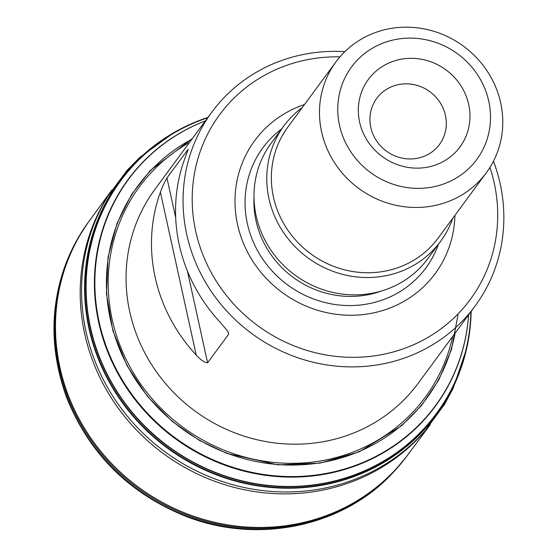 <?xml version="1.0" encoding="UTF-8"?>
<svg xmlns="http://www.w3.org/2000/svg" width="557" height="557" viewBox="0 0 557 557"><rect width="100%" height="100%" fill="white"/><g stroke="black" fill="none" stroke-linecap="round" stroke-linejoin="round"><path stroke-width="0.84" d="M143.81 154.38A196.948 186.212 36.4 0 0 167.33 448.051A196.948 186.212 36.4 0 0 454.811 383.634M458.641 374.61A196.934 186.205 -143.6 0 1 451.943 389.608A196.934 186.205 -143.6 0 1 167.372 447.995A196.934 186.205 -143.6 0 1 138.958 158.884A196.934 186.205 -143.6 0 1 151.295 148.058M471.159 311.398A196.844 186.122 -143.6 0 1 463.062 362.029A196.844 186.122 -143.6 0 1 167.622 447.654A196.844 186.122 -143.6 0 1 162.003 140.106A196.844 186.122 -143.6 0 1 207.977 117.388M207.782 117.666A196.217 185.53 36.4 0 0 91.627 332.961A196.217 185.53 36.4 0 0 299.666 486.317A196.217 185.53 36.4 0 0 470.957 311.669A196.182 185.495 -143.6 0 1 299.666 486.247A196.182 185.495 -143.6 0 1 91.689 332.933A196.182 185.495 -143.6 0 1 207.761 117.68M470.916 311.725A196.127 185.446 -143.6 0 1 299.659 486.164A196.127 185.446 -143.6 0 1 91.773 332.919A196.127 185.446 -143.6 0 1 207.733 117.722M458.014 314.858L451.539 349.295L438.839 379.839L421.614 405.412L401.653 425.694L359.362 451.776L319.941 463.125L277.922 464.851L226.824 453.412L199.322 440.371L172.21 421.398L147.375 396.271L126.926 365.517L112.841 330.58L106.443 293.643L108.044 257.223L116.928 223.608L131.591 194.442L150.209 170.553L192.478 138.421M400.086 464.691A197.575 186.811 -143.6 0 1 393.869 471.709A197.575 186.811 -143.6 0 1 137.064 489.109A197.575 186.811 -143.6 0 1 77.708 238.647A197.575 186.811 -143.6 0 1 82.575 230.633M87.748 223.037L77.708 238.647C50.464 288.644 46.67 341.357 66.325 396.786C88.939 453.502 128.897 493.398 186.184 516.464C260.307 545.338 345.57 525.23 393.869 471.709L405.809 457.506A197.582 186.818 -143.6 0 1 393.959 471.605A197.582 186.818 -143.6 0 1 137.14 489.004A197.582 186.818 -143.6 0 1 77.778 238.535A197.582 186.818 -143.6 0 1 87.741 223.051L88.431 222.09A197.596 186.832 -143.6 0 1 88.438 222.083A197.596 186.832 -143.6 0 1 90.875 218.769M493.46 161.217A163.48 154.574 -143.6 0 1 475.044 306.127A163.48 154.574 -143.6 0 1 377.688 364.835A163.48 154.574 -143.6 0 1 210.045 289.57A163.48 154.574 -143.6 0 1 211.862 112.117A163.48 154.574 -143.6 0 1 344.839 51.662M188.085 149.756L184.464 159.539A163.48 154.574 36.4 0 0 220.266 322.385L227.054 330.378L228.293 332.355L228.642 334.221L207.594 362.781C204.628 362.684 200.833 360.094 196.203 355.025A163.48 154.574 -143.6 0 1 160.402 192.179C162.602 186.268 164.781 181.512 166.947 177.92L188.21 149.206M339.951 56.863A155.695 147.215 36.4 0 0 193.37 217.662A155.695 147.215 36.4 0 0 377.562 355.38A155.695 147.215 36.4 0 0 489.937 167.427M304.512 104.514A112.082 105.976 36.4 0 0 239.761 233.042A112.082 105.976 36.4 0 0 368.435 313.842A112.082 105.976 36.4 0 0 454.902 215.371M302.347 107.452A97.308 92.009 36.4 0 0 283.924 125.882L271.141 143.226A97.308 92.009 36.4 0 0 270.061 248.847A97.308 92.009 36.4 0 0 369.848 293.643A97.308 92.009 36.4 0 0 427.797 258.699L440.58 241.362A97.308 92.009 36.4 0 0 452.737 218.316M283.924 125.882A97.308 92.009 36.4 0 0 282.845 231.51A97.308 92.009 36.4 0 0 382.631 276.307A97.308 92.009 36.4 0 0 440.58 241.362M335.934 61.89L287.809 127.17A93.416 88.326 36.4 0 0 286.771 228.572A93.416 88.326 36.4 0 0 382.568 271.579A93.416 88.326 36.4 0 0 438.199 238.034L486.324 172.747A93.416 88.326 -143.6 0 1 430.693 206.299A93.416 88.326 -143.6 0 1 334.896 163.292A93.416 88.326 -143.6 0 1 335.934 61.89A93.416 88.326 -143.6 0 1 463.535 46.224A93.416 88.326 -143.6 0 1 486.324 172.747M426.049 167.434A56.905 53.799 36.4 0 0 455.417 78.488A56.905 53.799 36.4 0 0 360.943 93.792A56.905 53.799 36.4 0 0 426.049 167.434M430.436 187.389A77.848 73.608 36.4 0 0 470.609 65.698A77.848 73.608 36.4 0 0 341.364 86.634A77.848 73.608 36.4 0 0 430.436 187.389M416.274 158.473A38.92 36.804 36.4 0 0 439.452 144.493A38.92 36.804 36.4 0 0 429.955 91.773A38.92 36.804 36.4 0 0 376.79 98.304A38.92 36.804 36.4 0 0 376.358 140.552A38.92 36.804 36.4 0 0 416.274 158.473M424.037 428.535A197.589 186.818 -143.6 0 1 423.759 429.092M430.283 424.636L408.462 453.927A197.589 186.818 -143.6 0 1 138.498 487.166A197.589 186.818 -143.6 0 1 90.373 219.451L92.037 217.237M109.576 197.491A197.589 186.818 -143.6 0 1 110.028 197.06M423.612 428.994A197.596 186.832 -143.6 0 1 423.334 429.544M408.963 453.252A197.596 186.832 -143.6 0 1 406.526 456.559A197.596 186.832 -143.6 0 1 406.519 456.566A197.596 186.832 -143.6 0 1 137.837 488.057A197.596 186.832 -143.6 0 1 88.431 222.09L91.049 218.539M109.269 198.027A197.596 186.832 -143.6 0 1 109.715 197.603M146.47 152.778A197.819 187.041 36.4 0 0 144.026 154.79M110.697 191.761A197.819 187.041 36.4 0 0 163.292 453.523A197.819 187.041 36.4 0 0 428.904 426.328M454.359 383.55A197.819 187.041 36.4 0 0 455.556 380.619M170.108 135.344A197.944 187.159 36.4 0 0 166.564 137.468M174.097 132.51L139.8 157.387L127.093 170.303L107.863 196.245A197.944 187.159 36.4 0 0 164.705 451.609A197.944 187.159 36.4 0 0 425.451 430.359L444.549 404.312L453.126 388.354L466.745 348.236M464.232 356.898A197.944 187.159 36.4 0 0 465.213 352.88M207.803 117.631A196.287 185.592 36.4 0 0 91.515 332.995A196.287 185.592 36.4 0 0 299.666 486.435A196.287 185.592 36.4 0 0 470.985 311.635M468.625 314.837A190.912 180.51 -143.6 0 1 299.631 476.959A190.912 180.51 -143.6 0 1 100.573 330.217A190.912 180.51 -143.6 0 1 205.442 120.834M468.59 314.886A190.668 180.28 -143.6 0 1 321.869 474.181A190.668 180.28 -143.6 0 1 104.256 340.724A190.668 180.28 -143.6 0 1 205.408 120.876M191.942 139.153A179.243 169.481 36.4 0 0 118.794 347.136A179.243 169.481 36.4 0 0 319.829 462.818A179.243 169.481 36.4 0 0 455.118 333.156M211.862 112.117L154.874 189.429A163.48 154.574 36.4 0 0 153.057 366.882A163.48 154.574 36.4 0 0 320.7 442.14A163.48 154.574 36.4 0 0 418.056 383.432L475.044 306.127M93.82 234.469A186.832 176.653 36.4 0 0 93.374 235.242M392.49 455.73A186.832 176.653 36.4 0 0 393.096 455.083M281.779 128.792A101.256 95.741 36.4 0 0 254.876 245.449A101.256 95.741 36.4 0 0 365.601 304.289A101.256 95.741 36.4 0 0 438.436 244.272M254.006 197.241A93.416 88.326 36.4 0 0 365.12 295.245A93.416 88.326 36.4 0 0 381.267 291.053M196.203 355.025L160.402 192.179M166.947 177.92L175.685 217.662M187.41 271.001L207.594 362.781M228.642 334.221L228.196 332.181M452.702 336.435A177.495 167.824 -143.6 0 1 319.502 461.099A177.495 167.824 -143.6 0 1 121.168 348.369A177.495 167.824 -143.6 0 1 189.519 142.432M408.462 453.927L410.084 451.685M409.137 453.015L405.802 457.513M111.901 189.937L90.373 219.451M463.062 362.029L451.943 389.608M162.003 140.106L138.958 158.884M93.841 234.413L93.395 235.179M392.546 455.696L393.145 455.048"/></g></svg>
